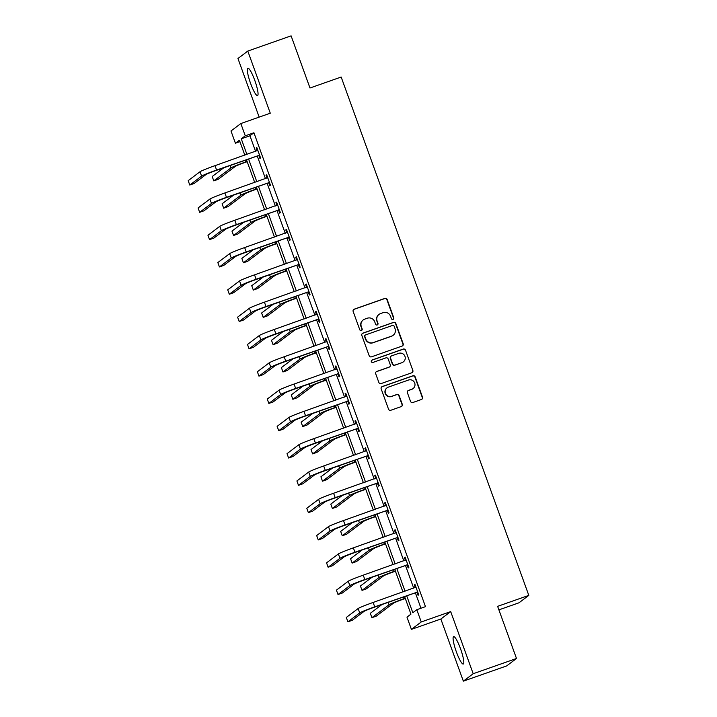 <?xml version="1.0" encoding="UTF-8"?>
<svg xmlns="http://www.w3.org/2000/svg" width="717" height="717" viewBox="0 0 717 717"><rect width="100%" height="100%" fill="white"/><g stroke="black" fill="none" stroke-linecap="round" stroke-linejoin="round"><path stroke-width="1.08" d="M393.024 319.397A1.282 1.264 53 0 0 393.776 317.783L387.171 299.527A1.828 1.801 53 0 0 384.85 298.406L354.243 309.17A1.828 1.801 53 0 0 353.158 311.483L359.764 329.739A1.282 1.264 53 0 0 361.727 330.34A1.282 1.264 53 0 0 362.148 328.897L361.296 326.54A5.853 5.763 53 0 1 364.747 319.128L367.292 318.231A5.853 5.763 53 0 1 374.731 321.816L375.583 324.174A1.282 1.264 53 0 0 377.545 324.783A1.282 1.264 53 0 0 377.967 323.34L377.106 320.974A5.853 5.763 53 0 1 380.557 313.571L383.111 312.675A5.853 5.763 53 0 1 390.541 316.251L391.401 318.617A1.282 1.264 53 0 0 393.024 319.397M393.221 319.316A1.282 1.264 53 0 0 393.516 317.981L386.902 299.733A1.828 1.801 53 0 0 384.581 298.613L353.974 309.368A1.828 1.801 53 0 0 353.633 309.538M361.592 330.429A1.282 1.264 53 0 0 361.879 329.103L361.296 326.54M377.402 324.873A1.282 1.264 53 0 0 377.698 323.537L377.106 320.974M460.52 648.751A14.537 2.483 -109.4 0 0 453.628 636.597A14.537 2.483 -109.4 0 0 456.37 651.878A14.537 2.483 -109.4 0 0 463.272 664.023A14.537 2.483 -109.4 0 0 460.52 648.751M254.768 80.349A14.537 2.483 -109.4 0 0 247.867 68.196A14.537 2.483 -109.4 0 0 250.618 83.477A14.537 2.483 -109.4 0 0 257.511 95.63A14.537 2.483 -109.4 0 0 254.768 80.349M410.536 401.395A1.828 1.801 53 0 0 412.858 402.515L421.444 399.494A1.828 1.801 53 0 0 422.519 397.182L415.188 376.909A1.828 1.801 53 0 0 412.867 375.789L382.251 386.553A1.828 1.801 53 0 0 381.175 388.865L388.506 409.138A1.828 1.801 53 0 0 390.837 410.258L401.206 406.611A1.828 1.801 53 0 0 402.282 404.298L399.145 395.623A1.828 1.801 53 0 0 396.824 394.502L391.679 396.313A4.894 4.813 53 0 1 387.063 387.807A4.894 4.813 53 0 1 388.354 387.117L408.502 380.037A4.894 4.813 53 0 1 413.117 388.533A4.894 4.813 53 0 1 411.827 389.223L408.475 390.406A1.828 1.801 53 0 0 407.39 392.719L410.536 401.395M516.5 658.493L506.659 665.923L463.343 681.15L473.184 673.72L516.5 658.493L497.625 606.349L528.805 595.388L341.167 77.033L309.986 88.003L291.102 35.85L247.795 51.077L270.282 113.205L240.831 123.557L245.259 135.809L253.926 132.762L425.477 606.654L416.81 609.701L421.246 621.953L411.406 629.383L406.969 617.131L410.958 614.119L404.612 596.589M473.184 673.72L450.697 611.601L421.246 621.953M402.103 346.078A1.828 1.801 53 0 0 403.187 343.757L395.847 323.492A1.828 1.801 53 0 0 393.525 322.372L362.91 333.136A1.828 1.801 53 0 0 361.834 335.448L369.174 355.713A1.828 1.801 53 0 0 371.496 356.833L402.103 346.078M405.517 350.201L412.858 370.474A1.828 1.801 53 0 1 411.773 372.786L381.166 383.55A1.828 1.801 53 0 1 378.845 382.43L375.699 373.754A1.828 1.801 53 0 1 376.784 371.442L389.197 367.077A1.828 1.801 53 0 0 390.272 364.756L388.193 359.002A1.828 1.801 53 0 0 385.871 357.882L372.948 362.426A1.282 1.264 53 0 1 371.738 360.203A1.282 1.264 53 0 1 372.069 360.024L403.196 349.08A1.828 1.801 53 0 1 405.517 350.201L412.858 370.474M247.795 51.077L237.954 58.507L259.169 117.113M498.898 609.862L518.965 602.809L528.805 595.388M253.926 132.762L249.937 135.773L255.593 151.395M257.26 156.01L265.478 178.694M267.145 183.31L275.355 205.994M277.022 210.61L285.241 233.294M286.908 237.91L295.117 260.594M296.793 265.209L305.003 287.893M306.67 292.509L314.888 315.193M316.555 319.809L324.765 342.493M326.441 347.109L334.651 369.793M336.318 374.408L344.536 397.093M346.203 401.708L354.413 424.392M356.089 429.008L364.299 451.692M365.966 456.308L374.184 478.992M375.851 483.608L384.061 506.292M385.737 510.907L393.947 533.591M395.614 538.207L403.823 560.891M405.499 565.507L413.709 588.191M415.376 592.807L420.969 608.24M258.918 155.679L259.948 158.52L260.612 158.018L256.811 147.514L256.148 148.016L257.17 150.839M268.803 182.978L269.834 185.82L270.497 185.318L266.697 174.814L266.025 175.315L267.056 178.139M278.68 210.278L279.711 213.119L280.374 212.617L276.574 202.113L275.911 202.615L276.932 205.438M288.566 237.578L289.596 240.419L290.26 239.917L286.459 229.413L285.796 229.915L286.818 232.738M298.451 264.878L299.473 267.719L300.145 267.217L296.345 256.713L295.673 257.215L296.695 260.038M308.328 292.178L309.359 295.019L310.022 294.517L306.222 284.013L305.559 284.515L306.58 287.338M318.214 319.477L319.244 322.318L319.907 321.816L316.107 311.312L315.444 311.814L316.466 314.638M328.099 346.777L329.121 349.618L329.793 349.116L325.984 338.612L325.321 339.114L326.343 341.937M337.976 374.077L339.007 376.918L339.67 376.416L335.87 365.912L335.206 366.414L336.228 369.237M347.862 401.377L348.892 404.218L349.555 403.716L345.755 393.212L345.092 393.714L346.114 396.537L346.759 395.981M357.747 428.676L358.769 431.517L359.432 431.016L355.632 420.512L354.969 421.013L355.99 423.837M367.624 455.976L368.655 458.817L369.318 458.315L365.518 447.811L364.854 448.313L365.876 451.136L366.521 450.581M377.509 483.276L378.54 486.117L379.203 485.615L375.403 475.111L374.731 475.613L375.762 478.436M387.386 510.576L388.417 513.417L389.08 512.915L385.28 502.411L384.617 502.913L385.638 505.736M397.272 537.875L398.302 540.717L398.966 540.215L395.166 529.711L394.502 530.213L395.524 533.036M407.157 565.175L408.179 568.016L408.851 567.514L405.051 557.01L404.379 557.512L405.401 560.336M417.034 592.475L418.065 595.316L418.728 594.814L414.928 584.31L414.265 584.812L415.286 587.635M450.697 611.601L440.856 619.022L463.343 681.15M440.856 619.022L411.406 629.383M239.926 141.643L235.418 143.23L230.982 130.978L240.831 123.557M406.718 595.854L412.822 612.712L416.81 609.701M245.259 135.809L241.27 138.82L246.926 154.442M248.602 159.057L256.811 181.742M258.478 186.357L266.697 209.041M268.364 213.657L276.574 236.341M278.25 240.957L286.459 263.641M288.126 268.257L296.345 290.941M298.012 295.556L306.222 318.24M307.889 322.856L316.107 345.54M317.774 350.156L325.984 372.84M327.66 377.456L335.87 400.14M337.537 404.755L345.755 427.44M347.422 432.055L355.632 454.739M357.308 459.355L365.518 482.039M367.185 486.655L375.403 509.339M377.07 513.955L385.28 536.639M386.956 541.254L395.166 563.938M396.833 568.554L405.051 591.238M244.829 155.177L239.406 140.218L235.418 143.23M402.945 591.982L394.735 569.289M393.059 564.682L384.85 541.989M383.183 537.383L374.964 514.689M373.297 510.083L365.087 487.39M363.411 482.783L355.202 460.09M353.535 455.483L345.316 432.79M343.649 428.183L335.439 405.49M333.763 400.884L325.554 378.191M323.887 373.584L315.668 350.891M314.001 346.275L305.792 323.591M304.125 318.975L295.906 296.291M294.239 291.676L286.029 268.992M284.353 264.376L276.144 241.692M274.477 237.076L266.258 214.392M264.591 209.776L256.381 187.092M254.705 182.476L246.496 159.792M249.937 135.773L241.27 138.82M256.148 148.016L256.901 147.756M266.025 175.315L266.778 175.056M275.911 202.615L276.663 202.355M285.796 229.915L286.549 229.655M295.673 257.215L296.426 256.955M305.559 284.515L306.311 284.255M315.444 311.814L316.188 311.554M325.321 339.114L326.074 338.854M335.206 366.414L335.959 366.154M345.092 393.714L345.836 393.454M354.969 421.013L355.722 420.754M364.854 448.313L365.607 448.053M374.731 475.613L375.484 475.353M384.617 502.913L385.37 502.653M394.502 530.213L395.255 529.953M404.379 557.512L405.132 557.252M414.265 584.812L415.018 584.552M379.024 314.396L378.755 314.593A5.853 5.763 53 0 0 376.846 321.18M363.205 319.952L362.945 320.149A5.853 5.763 53 0 0 361.027 326.737M402.452 345.917A1.828 1.801 53 0 0 402.918 343.963L395.578 323.69A1.828 1.801 53 0 0 393.257 322.569L362.65 333.333A1.828 1.801 53 0 0 362.309 333.495M394.153 326.217A1.282 1.264 53 0 0 392.522 325.437L365.652 334.884A1.282 1.264 53 0 0 364.899 336.497L365.804 338.989A5.853 5.763 53 0 0 373.234 342.574L391.599 336.121A5.853 5.763 53 0 0 395.049 328.709L394.153 326.217M365.32 335.063L365.052 335.26A1.282 1.264 53 0 0 364.63 336.703L364.899 336.497M393.14 335.296L392.871 335.493A5.853 5.763 53 0 1 391.33 336.318L372.965 342.78A5.853 5.763 53 0 1 365.536 339.195L364.63 336.703M412.114 372.625A1.828 1.801 53 0 0 412.589 370.671M389.672 366.817L389.412 367.014A1.828 1.801 53 0 1 388.928 367.274L376.515 371.639A1.828 1.801 53 0 0 376.174 371.8M405.248 350.407A1.828 1.801 53 0 0 402.927 349.287L371.809 360.221A1.282 1.264 53 0 0 371.612 360.31M402.076 362.542A4.894 4.813 53 0 0 404.657 355.677A4.894 4.813 53 0 0 398.751 353.356L391.652 355.847A1.828 1.801 53 0 0 390.568 358.168L392.656 363.922A1.828 1.801 53 0 0 394.977 365.043L401.807 362.748A4.894 4.813 53 0 0 403.097 362.058L403.357 361.861M391.168 356.107L390.899 356.313A1.828 1.801 53 0 0 390.308 358.366L390.568 358.168M401.807 362.748L394.708 365.24A1.828 1.801 53 0 1 392.387 364.119L390.308 358.366M413.117 388.533L412.849 388.739A4.894 4.813 53 0 1 411.567 389.43L408.206 390.604A1.828 1.801 53 0 0 407.865 390.774M387.063 387.807L386.804 388.014A4.894 4.813 53 0 0 391.41 396.51L391.679 396.313M401.547 406.449A1.828 1.801 53 0 0 402.022 404.496L398.876 395.82A1.828 1.801 53 0 0 396.555 394.7L391.41 396.51M421.784 399.333A1.828 1.801 53 0 0 422.259 397.379L414.919 377.115A1.828 1.801 53 0 0 412.598 375.995L381.982 386.759A1.828 1.801 53 0 0 381.641 386.92M247.186 161.692L245.25 162.374A9.321 0.502 160.1 0 0 235.266 166.425L218.12 179.358L213.783 180.881L230.928 167.948A13.981 0.744 -19.9 0 1 245.922 161.872L247.096 161.459M213.783 180.881L212.205 176.507L223.758 167.787M257.842 150.355L215.001 165.663L216.588 170.037L259.581 155.177M257.206 150.83L257.815 150.283M259.778 155.714L258.299 155.643L215.925 170.538A9.321 0.502 160.1 0 0 205.931 174.59L194.11 183.507L189.772 185.031L201.602 176.113A13.981 0.744 -19.9 0 1 216.588 170.037M189.772 185.031L188.195 180.657L200.016 171.739A13.981 0.744 -19.9 0 1 215.001 165.663M258.299 155.643L258.962 155.141M257.062 188.992L255.135 189.673A9.321 0.502 160.1 0 0 245.142 193.724L227.997 206.657L223.668 208.181L240.813 195.248A13.981 0.744 -19.9 0 1 255.799 189.171L256.982 188.759M223.668 208.181L222.082 203.807L233.643 195.087M266.948 216.292L265.021 216.973A9.321 0.502 160.1 0 0 255.028 221.024L237.883 233.957L233.554 235.481L250.699 222.548A13.981 0.744 -19.9 0 1 265.684 216.471L266.867 216.059M233.554 235.481L231.967 231.107L243.52 222.387M267.719 177.655L224.887 192.963L226.473 197.336L269.467 182.476M267.091 178.13L267.701 177.583M269.664 183.014L268.176 182.943L225.81 197.838A9.321 0.502 160.1 0 0 215.817 201.889L203.987 210.807L199.658 212.331L211.479 203.413A13.981 0.744 -19.9 0 1 226.473 197.336M199.658 212.331L198.071 207.957L209.902 199.039A13.981 0.744 -19.9 0 1 224.887 192.963M268.176 182.943L268.839 182.441M277.604 204.954L234.773 220.262L236.35 224.636L279.352 209.776M276.968 205.429L277.578 204.883M279.549 210.314L278.062 210.242L235.687 225.138A9.321 0.502 160.1 0 0 225.694 229.189L213.872 238.107L209.543 239.63L221.365 230.713A13.981 0.744 -19.9 0 1 236.35 224.636M209.543 239.63L207.957 235.257L219.778 226.339A13.981 0.744 -19.9 0 1 234.773 220.262M278.062 210.242L278.725 209.74M276.834 243.592L274.898 244.273A9.321 0.502 160.1 0 0 264.905 248.324L247.768 261.257L243.43 262.78L260.576 249.848A13.981 0.744 -19.9 0 1 275.57 243.771L276.744 243.359M243.43 262.78L241.853 258.407L253.406 249.686M286.71 270.892L284.783 271.573A9.321 0.502 160.1 0 0 274.79 275.624L257.645 288.557L253.316 290.08L270.461 277.147A13.981 0.744 -19.9 0 1 285.447 271.071L286.63 270.659M253.316 290.08L251.73 285.707L263.291 276.986M296.596 298.191L294.669 298.872A9.321 0.502 160.1 0 0 284.676 302.924L267.531 315.856L263.202 317.38L280.338 304.447A13.981 0.744 -19.9 0 1 295.332 298.371L296.506 297.958M263.202 317.38L261.615 313.006L273.168 304.286M287.49 232.254L244.649 247.562L246.236 251.936L289.229 237.076M286.854 232.729L287.463 232.183M289.426 237.614L287.938 237.542L245.572 252.438A9.321 0.502 160.1 0 0 235.579 256.489L223.758 265.415L219.42 266.93L231.25 258.012A13.981 0.744 -19.9 0 1 246.236 251.936M219.42 266.93L217.843 262.556L229.664 253.639A13.981 0.744 -19.9 0 1 244.649 247.562M287.938 237.542L288.61 237.04M297.367 259.554L254.535 274.862L256.121 279.236L299.114 264.376M296.739 260.029L297.349 259.482M299.312 264.914L297.824 264.842L255.458 279.738A9.321 0.502 160.1 0 0 245.465 283.789L233.634 292.715L229.306 294.23L241.127 285.312A13.981 0.744 -19.9 0 1 256.121 279.236M229.306 294.23L227.719 289.856L239.55 280.939A13.981 0.744 -19.9 0 1 254.535 274.862M297.824 264.842L298.487 264.34M307.252 286.854L264.421 302.162L265.998 306.535L309 291.676M306.616 287.329L307.226 286.782M309.197 292.222L307.71 292.142L265.335 307.037A9.321 0.502 160.1 0 0 255.342 311.088L243.52 320.015L239.191 321.53L251.013 312.612A13.981 0.744 -19.9 0 1 265.998 306.535M239.191 321.53L237.605 317.156L249.426 308.238A13.981 0.744 -19.9 0 1 264.421 302.162M307.71 292.142L308.373 291.64M306.482 325.491L304.546 326.172A9.321 0.502 160.1 0 0 294.553 330.223L277.407 343.156L273.078 344.68L290.224 331.747A13.981 0.744 -19.9 0 1 305.218 325.67L306.392 325.258M273.078 344.68L271.492 340.306L283.054 331.586M317.138 314.154L274.297 329.462L275.884 333.835L318.877 318.975M316.502 314.629L317.111 314.082M319.074 319.522L317.586 319.441L275.22 334.337A9.321 0.502 160.1 0 0 265.227 338.388L253.406 347.315L249.068 348.829L260.898 339.912A13.981 0.744 -19.9 0 1 275.884 333.835M249.068 348.829L247.49 344.456L259.312 335.538A13.981 0.744 -19.9 0 1 274.297 329.462M317.586 319.441L318.258 318.94M316.358 352.791L314.431 353.472A9.321 0.502 160.1 0 0 304.438 357.523L287.293 370.456L282.964 371.98L300.109 359.047A13.981 0.744 -19.9 0 1 315.095 352.97L316.278 352.558M282.964 371.98L281.378 367.606L292.939 358.885M327.015 341.453L284.183 356.761L285.769 361.135L328.762 346.275M326.387 341.928L326.988 341.382M328.96 346.822L327.472 346.741L285.097 361.637A9.321 0.502 160.1 0 0 275.104 365.688L263.282 374.615L258.954 376.129L270.775 367.212A13.981 0.744 -19.9 0 1 285.769 361.135M258.954 376.129L257.367 371.756L269.198 362.838A13.981 0.744 -19.9 0 1 284.183 356.761M327.472 346.741L328.135 346.239M326.244 380.091L324.317 380.772A9.321 0.502 160.1 0 0 314.324 384.823L297.179 397.756L292.841 399.279L309.986 386.346A13.981 0.744 -19.9 0 1 324.98 380.27L326.154 379.858M292.841 399.279L291.263 394.906L302.816 386.185M336.9 368.753L294.069 384.061L295.646 388.435L338.639 373.575M336.264 369.228L336.873 368.681M338.836 374.122L337.357 374.041L294.983 388.937A9.321 0.502 160.1 0 0 284.99 392.988L273.168 401.914L268.839 403.429L280.661 394.511A13.981 0.744 -19.9 0 1 295.646 388.435M268.839 403.429L267.253 399.055L279.074 390.138A13.981 0.744 -19.9 0 1 294.069 384.061M337.357 374.041L338.021 373.539M336.13 407.39L334.194 408.072A9.321 0.502 160.1 0 0 324.201 412.123L307.055 425.056L302.726 426.579L319.872 413.646A13.981 0.744 -19.9 0 1 334.857 407.57L336.04 407.157M302.726 426.579L301.14 422.205L312.702 413.485M346.777 396.053L303.945 411.361L305.532 415.735L348.525 400.875M348.722 401.421L347.234 401.341L304.868 416.236A9.321 0.502 160.1 0 0 294.875 420.287L283.045 429.214L278.716 430.729L290.537 421.811A13.981 0.744 -19.9 0 1 305.532 415.735M278.716 430.729L277.129 426.355L288.96 417.437A13.981 0.744 -19.9 0 1 303.945 411.361M347.234 401.341L347.897 400.839M346.006 434.69L344.079 435.371A9.321 0.502 160.1 0 0 334.086 439.422L316.941 452.355L312.612 453.879L329.757 440.946A13.981 0.744 -19.9 0 1 344.743 434.869L345.926 434.457M312.612 453.879L311.026 449.505L322.587 440.785M356.663 423.353L313.831 438.661L315.417 443.034L358.41 428.174M356.035 423.828L356.636 423.281M358.608 428.721L357.12 428.641L314.745 443.536A9.321 0.502 160.1 0 0 304.752 447.587L292.93 456.514L288.601 458.029L300.423 449.111A13.981 0.744 -19.9 0 1 315.417 443.034M288.601 458.029L287.015 453.655L298.837 444.737A13.981 0.744 -19.9 0 1 313.831 438.661M357.12 428.641L357.783 428.139M355.892 461.99L353.965 462.671A9.321 0.502 160.1 0 0 343.972 466.722L326.827 479.655L322.489 481.179L339.634 468.246A13.981 0.744 -19.9 0 1 354.628 462.169L355.802 461.757M322.489 481.179L320.911 476.805L332.464 468.084M366.548 450.652L323.708 465.96L325.294 470.334L368.287 455.474M368.484 456.021L367.005 455.94L324.631 470.836A9.321 0.502 160.1 0 0 314.638 474.887L302.816 483.814L298.478 485.328L310.309 476.411A13.981 0.744 -19.9 0 1 325.294 470.334M298.478 485.328L296.901 480.955L308.722 472.037A13.981 0.744 -19.9 0 1 323.708 465.96M367.005 455.94L367.669 455.438M365.778 489.29L363.842 489.971A9.321 0.502 160.1 0 0 353.848 494.022L336.703 506.955L332.374 508.478L349.52 495.546A13.981 0.744 -19.9 0 1 364.505 489.469L365.688 489.057M332.374 508.478L330.788 504.105L342.35 495.384M376.425 477.952L333.593 493.26L335.18 497.634L378.173 482.774M375.798 478.427L376.407 477.889M378.37 483.321L376.882 483.24L334.516 498.136A9.321 0.502 160.1 0 0 324.523 502.187L312.693 511.113L308.364 512.628L320.185 503.71A13.981 0.744 -19.9 0 1 335.18 497.634M308.364 512.628L306.777 508.254L318.608 499.337A13.981 0.744 -19.9 0 1 333.593 493.26M376.882 483.24L377.545 482.738M375.654 516.59L373.727 517.271A9.321 0.502 160.1 0 0 363.734 521.322L346.589 534.255L342.26 535.778L359.405 522.845A13.981 0.744 -19.9 0 1 374.391 516.769L375.574 516.357M342.26 535.778L340.674 531.405L352.235 522.684M386.311 505.252L343.479 520.56L345.056 524.934L388.058 510.074M385.683 505.727L386.284 505.189M388.255 510.621L386.768 510.54L344.393 525.436A9.321 0.502 160.1 0 0 334.4 529.487L322.578 538.413L318.249 539.928L330.071 531.01A13.981 0.744 -19.9 0 1 345.056 524.934M318.249 539.928L316.663 535.554L328.485 526.637A13.981 0.744 -19.9 0 1 343.479 520.56M386.768 510.54L387.431 510.038M385.54 543.889L383.604 544.57A9.321 0.502 160.1 0 0 373.62 548.622L356.474 561.554L352.137 563.078L369.282 550.145A13.981 0.744 -19.9 0 1 384.276 544.069L385.45 543.656M352.137 563.078L350.559 558.704L362.112 549.984M396.196 532.552L353.356 547.86L354.942 552.233L397.935 537.374M395.56 533.027L396.169 532.489M398.132 537.92L396.644 537.84L354.279 552.735A9.321 0.502 160.1 0 0 344.285 556.786L332.464 565.713L328.126 567.237L339.957 558.31A13.981 0.744 -19.9 0 1 354.942 552.233M328.126 567.237L326.549 562.854L338.37 553.936A13.981 0.744 -19.9 0 1 353.356 547.86M396.644 537.84L397.317 537.338M395.417 571.189L393.49 571.87A9.321 0.502 160.1 0 0 383.496 575.921L366.351 588.854L362.022 590.378L379.168 577.445A13.981 0.744 -19.9 0 1 394.153 571.368L395.336 570.956M362.022 590.378L360.436 586.004L371.998 577.284M406.073 559.852L363.241 575.159L364.828 579.533L407.821 564.673M405.446 560.327L406.055 559.789M408.018 565.22L406.53 565.139L364.164 580.035A9.321 0.502 160.1 0 0 354.171 584.086L342.341 593.013L338.012 594.536L349.833 585.61A13.981 0.744 -19.9 0 1 364.828 579.533M338.012 594.536L336.425 590.154L348.256 581.236A13.981 0.744 -19.9 0 1 363.241 575.159M406.53 565.139L407.193 564.638M405.302 598.489L403.375 599.17A9.321 0.502 160.1 0 0 393.382 603.221L376.237 616.154L371.908 617.678L389.053 604.745A13.981 0.744 -19.9 0 1 404.038 598.668L405.213 598.256M371.908 617.678L370.322 613.304L381.874 604.583M415.959 587.151L373.127 602.459L374.704 606.833L417.706 591.973M415.322 587.626L415.932 587.089M417.903 592.52L416.416 592.439L374.041 607.335A9.321 0.502 160.1 0 0 364.048 611.386L352.226 620.313L347.897 621.836L359.719 612.91A13.981 0.744 -19.9 0 1 374.704 606.833M347.897 621.836L346.311 617.454L358.133 608.536A13.981 0.744 -19.9 0 1 373.127 602.459M416.416 592.439L417.079 591.937M245.313 160.205L245.922 161.872M230.067 165.564L230.928 167.948M200.016 171.739L201.602 176.113M255.198 187.504L255.799 189.171M239.953 192.864L240.813 195.248M265.084 214.804L265.684 216.471M249.839 220.164L250.699 222.548M209.902 199.039L211.479 203.413M219.778 226.339L221.365 230.713M274.961 242.104L275.57 243.771M259.715 247.464L260.576 249.848M284.846 269.404L285.447 271.071M269.601 274.763L270.461 277.147M294.732 296.704L295.332 298.371M279.478 302.063L280.338 304.447M229.664 253.639L231.25 258.012M239.55 280.939L241.127 285.312M249.426 308.238L251.013 312.612M304.608 324.003L305.218 325.67M289.363 329.363L290.224 331.747M259.312 335.538L260.898 339.912M314.494 351.303L315.095 352.97M299.249 356.663L300.109 359.047M269.198 362.838L270.775 367.212M324.38 378.603L324.98 380.27M309.126 383.962L309.986 386.346M279.074 390.138L280.661 394.511M334.256 405.903L334.857 407.57M319.011 411.262L319.872 413.646M288.96 417.437L290.537 421.811M344.142 433.202L344.743 434.869M328.897 438.562L329.757 440.946M298.837 444.737L300.423 449.111M354.028 460.502L354.628 462.169M338.774 465.862L339.634 468.246M308.722 472.037L310.309 476.411M363.904 487.802L364.505 489.469M348.659 493.171L349.52 495.546M318.608 499.337L320.185 503.71M373.79 515.102L374.391 516.769M358.545 520.47L359.405 522.845M328.485 526.637L330.071 531.01M383.667 542.402L384.276 544.069M368.421 547.77L369.282 550.145M338.37 553.936L339.957 558.31M393.552 569.701L394.153 571.368M378.307 575.07L379.168 577.445M348.256 581.236L349.833 585.61M403.438 597.001L404.038 598.668M388.184 602.37L389.053 604.745M358.133 608.536L359.719 612.91"/></g></svg>
